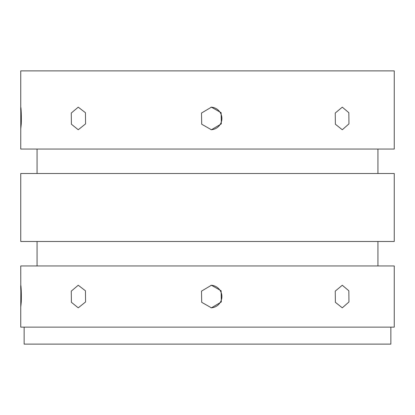 <?xml version="1.0" encoding="UTF-8"?>
<svg xmlns="http://www.w3.org/2000/svg" width="415" height="415" viewBox="0 0 415 415"><rect width="100%" height="100%" fill="white"/><g stroke="black" fill="none" stroke-linecap="round" stroke-linejoin="round"><path stroke-width="0.62" d="M20.75 307.136L20.849 291.128C20.294 278.009 21.71 289.504 21.264 301.959L20.75 307.136L20.75 327.129L394.25 327.129L394.25 265.953L20.75 265.953L20.791 285.245M24.148 327.129L24.148 344.123L390.852 344.123L390.852 327.129M20.75 107.864L20.75 70.877L394.25 70.877L394.25 149.047L20.75 149.047L20.791 107.163M297.031 173.517L394.25 173.517L394.25 241.483L20.75 241.483L20.75 173.517L297.031 173.517M348.963 301.959L342.292 307.837L335.382 302.307L335.242 291.128L342.292 285.245L348.833 290.78L348.963 301.959M20.849 291.128L20.75 285.945M85.583 301.959L78.243 307.837L71.406 302.307L71.271 291.128L78.243 285.245L85.433 290.78L85.583 301.959M221.32 301.959L211.411 307.837L201.695 302.307L201.498 291.128L211.411 285.245L221.122 290.78L221.32 301.959M211.007 285.255A11.293 11.293 -90 0 1 220.505 301.959A11.293 11.293 -90 0 1 211.007 307.831M335.242 113.041L342.292 107.163L348.833 112.693L348.963 123.872L342.292 129.755L335.382 124.22L335.242 113.041M201.498 113.041L211.411 107.163L221.122 112.693L221.32 123.872L211.411 129.755L201.695 124.22L201.498 113.041M71.271 113.041L78.243 107.163L85.433 112.693L85.583 123.872L78.243 129.755L71.406 124.22L71.271 113.041M20.849 113.041C20.294 99.922 21.71 111.417 21.264 123.872L20.75 129.055M211.007 107.169A11.293 11.293 -90 0 1 220.505 123.872A11.293 11.293 -90 0 1 211.007 129.745M377.935 173.517L377.935 149.047M37.065 173.517L37.065 149.047M377.935 265.953L377.935 241.483M37.065 265.953L37.065 241.483"/></g></svg>
